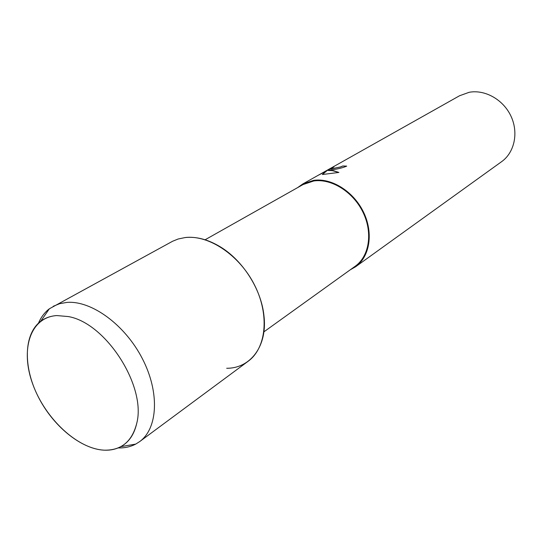 <?xml version="1.0" encoding="UTF-8"?>
<svg xmlns="http://www.w3.org/2000/svg" width="542" height="542" viewBox="0 0 542 542"><rect width="100%" height="100%" fill="white"/><g stroke="black" fill="none" stroke-linecap="round" stroke-linejoin="round"><path stroke-width="0.81" d="M56.815 315.566C30.088 317.199 20.047 349.82 32.764 384.183C45.135 418.573 77.431 448.959 104.2 450.172C121.123 450.517 131.943 441.676 136.659 423.641C146.78 386.744 106.022 322.903 68.292 316.562L56.815 315.566C50.609 315.979 45.243 317.883 40.697 321.284C23.692 334.116 23.123 366.561 37.865 396.06C52.52 425.599 80.704 449.047 104.2 450.172C110.331 450.443 115.852 449.284 120.758 446.683C128.813 442.286 134.111 434.603 136.659 423.641C146.78 386.744 106.022 322.903 68.292 316.562L56.815 315.566M263.9 331.853L355.166 266.271C369.244 256.325 373.018 232.911 363.079 212.45C353.262 191.943 331.528 178.332 313.737 180.981L303.019 184.578L205.106 239.767M350.166 269.862L355.579 266.772C369.827 256.691 373.641 232.965 363.567 212.227C353.614 191.448 331.582 177.668 313.561 180.364L302.727 183.995L297.653 187.6M332.348 169.734L328.33 170.486L331.264 170.351L338.892 172.424L322.361 174.517L326.677 170.913L318.371 175.208L333.906 166.95C331.182 168.257 330.166 168.941 330.85 168.989L340.552 166.922L342.808 165.981L346.711 166.13C342.984 167.742 338.201 168.941 332.348 169.734M355.579 266.772L501.614 161.665C514.453 152.553 518.769 132.81 511.018 116.259C503.376 99.66 485.002 89.315 469.169 92.296L459.541 95.758L302.727 183.995M346.636 166.17L342.822 166.028L340.566 166.977L330.613 168.928M338.825 172.431L333.344 170.642L328.33 170.486M326.677 170.913L322.443 174.504M333.039 167.376L318.371 175.208M226.685 368.275C250.756 368.424 267.904 345.62 263.866 314.936C260.973 288.967 242.782 260.472 220.438 246.922C208.196 239.496 196.428 236.373 185.147 237.552L178.128 239.015L172.607 241.251L49.342 308.798C44.654 312.395 41.036 317.172 38.489 323.12M118.163 447.916C124.633 448.112 130.487 446.838 135.724 444.094L139.599 441.649C157.939 428.458 159.87 392.32 142.282 358.499C124.856 324.631 91.408 300.363 66.896 302.416L59.681 303.669L53.197 306.311M139.599 441.649L248.087 361.311C266.285 348.154 269.753 315.038 254.591 285.133C239.584 255.174 208.853 234.625 185.147 237.552M40.697 321.284L49.342 308.798M120.758 446.683L135.724 444.094"/></g></svg>
